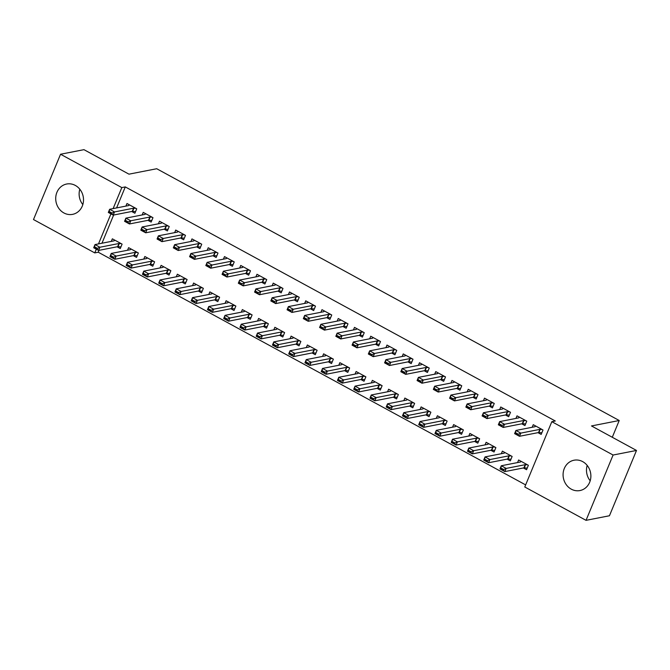 <?xml version="1.0" encoding="UTF-8"?>
<svg xmlns="http://www.w3.org/2000/svg" width="670" height="670" viewBox="0 0 670 670"><rect width="100%" height="100%" fill="white"/><g stroke="black" fill="none" stroke-linecap="round" stroke-linejoin="round"><path stroke-width="1" d="M75.316 185.423A15.46 13.835 78.9 0 1 83.44 201.427A15.46 13.835 78.9 0 1 72.586 214.358A15.46 13.835 78.9 0 1 63.91 212.96A15.46 13.835 78.9 0 1 55.786 196.963A15.46 13.835 78.9 0 1 66.648 184.024A15.46 13.835 78.9 0 1 75.316 185.423M582.682 461.622A15.46 13.835 78.9 0 1 590.806 477.626A15.46 13.835 78.9 0 1 579.952 490.557A15.46 13.835 78.9 0 1 571.275 489.159A15.46 13.835 78.9 0 1 563.152 473.154A15.46 13.835 78.9 0 1 574.006 460.223A15.46 13.835 78.9 0 1 582.682 461.622M99.018 250.329L98.239 252.222L525.64 484.896M98.239 252.222L94.763 252.9L33.5 219.551L60.551 154.242L121.823 187.592L113.121 208.605M60.551 154.242L83.959 149.661L128.975 174.167L156.713 168.731L619.222 420.509L591.484 425.944L636.5 450.449L609.449 515.758L586.041 520.339L524.778 486.99L551.829 421.681L613.092 455.031L586.041 520.339M612.288 437.267L619.222 420.509M133.322 255.639L136.529 257.389L138.355 252.975L128.607 247.666L127.535 250.245M147.944 220.338L151.152 222.08L152.978 217.675L143.229 212.365L142.157 214.944M165.825 273.335L169.024 275.077L170.858 270.663L161.102 265.362L160.038 267.941M180.448 238.034L183.647 239.776L185.481 235.363L175.724 230.053L174.661 232.641M198.328 291.031L201.528 292.773L203.362 288.36L193.605 283.05L192.541 285.638M212.951 255.731L216.15 257.473L217.984 253.059L208.228 247.749L207.164 250.329M230.832 308.719L234.031 310.47L235.857 306.056L226.108 300.746L225.045 303.326M245.454 273.419L248.654 275.169L250.48 270.755L240.731 265.446L239.667 268.025M263.327 326.416L266.534 328.158L268.36 323.744L258.612 318.443L257.54 321.022M277.95 291.115L281.157 292.857L282.983 288.443L273.234 283.134L272.162 285.722M295.83 344.112L299.038 345.854L300.863 341.44L291.115 336.131L290.043 338.719M310.453 308.811L313.661 310.553L315.486 306.14L305.738 300.83L304.666 303.409M328.334 361.8L331.541 363.55L333.367 359.137L323.618 353.827L322.546 356.406M342.956 326.499L346.164 328.25L347.99 323.836L338.241 318.526L337.169 321.106M360.837 379.496L364.045 381.238L365.87 376.825L356.122 371.523L355.05 374.103M375.46 344.196L378.667 345.938L380.493 341.524L370.745 336.223L369.673 338.802M393.34 397.193L396.548 398.935L398.374 394.521L388.625 389.211L387.553 391.799M407.963 361.892L411.171 363.634L412.996 359.221L403.248 353.911L402.176 356.49M425.844 414.881L429.051 416.631L430.877 412.218L421.128 406.908L420.057 409.487M440.466 379.58L443.674 381.331L445.5 376.917L435.751 371.607L434.679 374.187M458.347 432.577L461.546 434.319L463.38 429.914L453.623 424.604L452.56 427.184M472.97 397.276L476.169 399.019L478.003 394.605L468.246 389.303L467.183 391.883M490.85 450.274L494.05 452.016L495.884 447.602L486.127 442.292L485.063 444.88M505.473 414.973L508.672 416.715L510.506 412.301L500.75 406.991L499.686 409.571M523.354 467.962L526.553 469.712L528.379 465.298L518.63 459.989L517.567 462.568M537.976 432.661L541.176 434.411L543.002 429.998L533.253 424.688L532.189 427.267M551.829 421.681L555.296 421.003L125.29 186.913L116.588 207.926M113.64 215.028L101.966 243.227M521.721 423.817L524.928 425.559L526.754 421.145L517.006 415.844L515.933 418.423M507.098 459.118L510.306 460.859L512.131 456.454L502.383 451.144L501.311 453.724M489.217 406.121L492.425 407.871L494.251 403.457L484.502 398.147L483.43 400.727M474.594 441.421L477.802 443.171L479.628 438.758L469.879 433.448L468.807 436.028M456.714 388.433L459.921 390.175L461.747 385.761L451.999 380.451L450.927 383.031M442.091 423.733L445.299 425.475L447.125 421.062L437.376 415.752L436.304 418.34M424.21 370.736L427.418 372.478L429.244 368.065L419.495 362.763L418.423 365.343M409.588 406.037L412.795 407.779L414.621 403.365L404.873 398.064L403.801 400.643M391.716 353.04L394.915 354.79L396.741 350.377L386.992 345.067L385.928 347.646M377.093 388.34L380.292 390.091L382.118 385.677L372.369 380.367L371.306 382.947M359.212 335.352L362.411 337.094L364.246 332.68L354.489 327.37L353.425 329.95M344.589 370.652L347.789 372.394L349.623 367.981L339.866 362.671L338.802 365.259M326.709 317.655L329.908 319.397L331.742 314.984L321.985 309.674L320.922 312.262M312.086 352.956L315.285 354.698L317.119 350.284L307.363 344.983L306.299 347.562M294.205 299.959L297.413 301.709L299.239 297.296L289.49 291.986L288.418 294.566M279.583 335.26L282.79 337.01L284.616 332.596L274.868 327.287L273.796 329.866M261.702 282.271L264.91 284.013L266.735 279.599L256.987 274.29L255.915 276.869M247.079 317.572L250.287 319.314L252.113 314.9L242.364 309.59L241.292 312.178M229.199 264.575L232.406 266.317L234.232 261.903L224.484 256.593L223.411 259.181M214.576 299.875L217.784 301.617L219.609 297.204L209.861 291.902L208.789 294.482M196.695 246.878L199.903 248.62L201.729 244.215L191.98 238.905L190.908 241.485M182.073 282.179L185.28 283.929L187.106 279.516L177.357 274.206L176.285 276.785M164.192 229.19L167.399 230.932L169.225 226.519L159.477 221.209L158.405 223.788M149.569 264.491L152.777 266.233L154.602 261.819L144.854 256.51L143.782 259.097M131.689 211.494L134.896 213.236L136.722 208.822L126.973 203.513L125.901 206.1M117.066 246.794L120.273 248.536L122.099 244.123L112.351 238.822L111.279 241.401M110.927 213.881L98.498 243.905M96.304 249.19L94.763 252.9M636.5 450.449L613.092 455.031M125.29 186.913L121.823 187.592M590.186 480.792A15.46 13.835 78.9 0 1 587.171 465.407M82.829 204.593A15.46 13.835 78.9 0 1 79.814 189.208M542.131 429.52L540.204 429.361A1.985 0.528 22.5 0 0 539.861 429.378L520.791 433.113L519.476 436.287L514.602 433.632L515.917 430.458L534.987 426.723A1.985 0.528 22.5 0 0 535.171 426.631L535.665 425.994M517.893 433.993L515.456 432.661L515.238 433.197L517.676 434.52L520.791 433.113L515.917 430.458L515.456 432.661M541.854 432.778L538.881 432.544A1.985 0.528 22.5 0 0 538.546 432.552L519.476 436.287L517.676 434.52M514.602 433.632L515.238 433.197M503.27 469.293L500.833 467.962L500.616 468.498L503.053 469.821L506.168 468.414L504.853 471.588L499.979 468.933L501.294 465.759L506.168 468.414L525.238 464.679A1.985 0.528 -157.5 0 1 525.582 464.67L527.508 464.821M503.053 469.821L504.853 471.588L523.923 467.853A1.985 0.528 -157.5 0 1 524.258 467.844L527.231 468.079M521.042 461.295L520.548 461.931A1.985 0.528 -157.5 0 1 520.364 462.024L501.294 465.759L500.833 467.962M500.616 468.498L499.979 468.933M525.883 420.676L523.948 420.517A1.985 0.528 22.5 0 0 523.613 420.526L504.535 424.261L503.22 427.443L498.346 424.788L499.661 421.606L518.731 417.871A1.985 0.528 22.5 0 0 518.923 417.779L519.409 417.15M501.646 425.14L499.209 423.817L498.991 424.345L501.428 425.676L504.535 424.261L499.661 421.606L499.209 423.817M525.598 423.934L522.634 423.691A1.985 0.528 22.5 0 0 522.29 423.708L503.22 427.443L501.428 425.676M498.346 424.788L498.991 424.345M509.627 411.824L507.701 411.673A1.985 0.528 22.5 0 0 507.357 411.682L488.288 415.417L486.973 418.591L482.099 415.936L483.413 412.762L502.483 409.027A1.985 0.528 22.5 0 0 502.668 408.935L503.162 408.306M485.39 416.296L482.953 414.973L482.735 415.5L485.172 416.824L488.288 415.417L483.413 412.762L482.953 414.973M509.351 415.09L506.378 414.847A1.985 0.528 22.5 0 0 506.043 414.856L486.973 418.591L485.172 416.824M482.099 415.936L482.735 415.5M487.023 460.449L484.586 459.118L484.368 459.645L486.805 460.977L489.912 459.561L488.597 462.744L483.723 460.089L485.038 456.906L489.912 459.561L508.991 455.826A1.985 0.528 -157.5 0 1 509.326 455.818L511.26 455.977M486.805 460.977L488.597 462.744L507.667 459.009A1.985 0.528 -157.5 0 1 508.011 459L510.976 459.235M504.786 452.451L504.301 453.079A1.985 0.528 -157.5 0 1 504.108 453.171L485.038 456.906L484.586 459.118M484.368 459.645L483.723 460.089M470.767 451.597L468.33 450.274L468.112 450.801L470.549 452.124L473.665 450.717L472.35 453.892L467.476 451.245L468.791 448.062L473.665 450.717L492.735 446.982A1.985 0.528 -157.5 0 1 493.078 446.974L495.004 447.125M470.549 452.124L472.35 453.892L491.42 450.156A1.985 0.528 -157.5 0 1 491.755 450.148L494.728 450.391M488.539 443.607L488.045 444.235A1.985 0.528 -157.5 0 1 487.861 444.327L468.791 448.062L468.33 450.274M468.112 450.801L467.476 451.245M493.38 402.98L491.445 402.821A1.985 0.528 22.5 0 0 491.11 402.838L472.032 406.573L470.717 409.747L465.843 407.092L467.157 403.918L486.236 400.183A1.985 0.528 22.5 0 0 486.42 400.091L486.906 399.454M469.142 407.452L466.705 406.121L466.488 406.656L468.925 407.98L472.032 406.573L467.157 403.918L466.705 406.121M493.095 406.238L490.13 406.003A1.985 0.528 22.5 0 0 489.795 406.012L470.717 409.747L468.925 407.98M465.843 407.092L466.488 406.656M477.124 394.136L475.197 393.977A1.985 0.528 22.5 0 0 474.854 393.985L455.784 397.72L454.469 400.903L449.595 398.248L450.91 395.066L469.98 391.33A1.985 0.528 22.5 0 0 470.164 391.238L470.658 390.61M452.887 398.6L450.449 397.276L450.232 397.804L452.669 399.136L455.784 397.72L450.91 395.066L450.449 397.276M476.847 397.394L473.883 397.151A1.985 0.528 22.5 0 0 473.539 397.168L454.469 400.903L452.669 399.136M449.595 398.248L450.232 397.804M454.52 442.753L452.082 441.421L451.865 441.957L454.302 443.28L457.409 441.873L456.094 445.048L451.22 442.393L452.535 439.219L457.409 441.873L476.487 438.138A1.985 0.528 -157.5 0 1 476.822 438.13L478.757 438.281M454.302 443.28L456.094 445.048L475.172 441.312A1.985 0.528 -157.5 0 1 475.507 441.304L478.472 441.538M472.283 434.755L471.797 435.391A1.985 0.528 -157.5 0 1 471.613 435.483L452.535 439.219L452.082 441.421M451.865 441.957L451.22 442.393M438.264 433.909L435.827 432.577L435.609 433.105L438.046 434.436L441.161 433.021L439.847 436.204L434.972 433.549L436.287 430.366L441.161 433.021L460.231 429.286A1.985 0.528 -157.5 0 1 460.575 429.277L462.509 429.437M438.046 434.436L439.847 436.204L458.917 432.468A1.985 0.528 -157.5 0 1 459.26 432.46L462.225 432.694M456.036 425.911L455.541 426.539A1.985 0.528 -157.5 0 1 455.357 426.631L436.287 430.366L435.827 432.577M435.609 433.105L434.972 433.549M460.876 385.284L458.942 385.133A1.985 0.528 22.5 0 0 458.607 385.141L439.537 388.876L438.214 392.05L433.339 389.396L434.654 386.222L453.732 382.486A1.985 0.528 22.5 0 0 453.917 382.394L454.402 381.766M436.639 389.756L434.202 388.433L433.984 388.96L436.421 390.283L439.537 388.876L434.654 386.222L434.202 388.433M460.592 388.55L457.627 388.307A1.985 0.528 22.5 0 0 457.292 388.315L438.214 392.05L436.421 390.283M433.339 389.396L433.984 388.96M422.016 425.056L419.579 423.733L419.361 424.261L421.798 425.584L424.914 424.177L423.591 427.351L418.716 424.705L420.031 421.522L424.914 424.177L443.984 420.442A1.985 0.528 -157.5 0 1 444.319 420.433L446.254 420.584M421.798 425.584L423.591 427.351L442.669 423.616A1.985 0.528 -157.5 0 1 443.004 423.608L445.969 423.85M439.78 417.067L439.294 417.695A1.985 0.528 -157.5 0 1 439.11 417.787L420.031 421.522L419.579 423.733M419.361 424.261L418.716 424.705M444.629 376.44L442.694 376.28A1.985 0.528 22.5 0 0 442.351 376.297L423.281 380.032L421.966 383.207L417.092 380.552L418.407 377.378L437.477 373.642A1.985 0.528 22.5 0 0 437.661 373.542L438.155 372.914M420.392 380.912L417.946 379.58L417.728 380.116L420.165 381.439L423.281 380.032L418.407 377.378L417.946 379.58M444.344 379.697L441.379 379.463A1.985 0.528 22.5 0 0 441.036 379.471L421.966 383.207L420.165 381.439M417.092 380.552L417.728 380.116M405.769 416.212L403.323 414.881L403.106 415.417L405.543 416.74L408.658 415.333L407.343 418.507L402.469 415.852L403.784 412.678L408.658 415.333L427.728 411.598A1.985 0.528 -157.5 0 1 428.071 411.589L430.006 411.74M405.543 416.74L407.343 418.507L426.413 414.772A1.985 0.528 -157.5 0 1 426.757 414.764L429.721 414.998M423.532 408.214L423.038 408.851A1.985 0.528 -157.5 0 1 422.854 408.943L403.784 412.678L403.323 414.881M403.106 415.417L402.469 415.852M428.373 367.596L426.438 367.436A1.985 0.528 22.5 0 0 426.103 367.445L407.033 371.18L405.719 374.363L400.836 371.708L402.159 368.525L421.229 364.79A1.985 0.528 22.5 0 0 421.413 364.698L421.899 364.07M404.136 372.059L401.699 370.736L401.481 371.264L403.918 372.595L407.033 371.18L402.159 368.525L401.699 370.736M428.097 370.853L425.123 370.611A1.985 0.528 22.5 0 0 424.788 370.627L405.719 374.363L403.918 372.595M400.836 371.708L401.481 371.264M412.125 358.743L410.191 358.592A1.985 0.528 22.5 0 0 409.847 358.601L390.778 362.336L389.463 365.51L384.588 362.855L385.903 359.681L404.973 355.946A1.985 0.528 22.5 0 0 405.166 355.854L405.651 355.226M387.888 363.215L385.451 361.892L385.225 362.42L387.662 363.743L390.778 362.336L385.903 359.681L385.451 361.892M411.841 362.009L408.876 361.767A1.985 0.528 22.5 0 0 408.533 361.775L389.463 365.51L387.662 363.743M384.588 362.855L385.225 362.42M395.87 349.899L393.943 349.74A1.985 0.528 22.5 0 0 393.6 349.748L374.53 353.492L373.215 356.666L368.341 354.011L369.656 350.837L388.726 347.102A1.985 0.528 22.5 0 0 388.91 347.001L389.404 346.373M371.632 354.371L369.195 353.04L368.977 353.567L371.415 354.899L374.53 353.492L369.656 350.837L369.195 353.04M395.593 353.157L392.62 352.923A1.985 0.528 22.5 0 0 392.285 352.931L373.215 356.666L371.415 354.899M368.341 354.011L368.977 353.567M379.622 341.055L377.687 340.896A1.985 0.528 22.5 0 0 377.352 340.904L358.274 344.64L356.959 347.822L352.085 345.167L353.4 341.985L372.47 338.25A1.985 0.528 22.5 0 0 372.662 338.157L373.148 337.529M355.385 345.519L352.948 344.196L352.73 344.723L355.167 346.055L358.274 344.64L353.4 341.985L352.948 344.196M379.337 344.313L376.373 344.07A1.985 0.528 22.5 0 0 376.029 344.087L356.959 347.822L355.167 346.055M352.085 345.167L352.73 344.723M363.366 332.203L361.44 332.052A1.985 0.528 22.5 0 0 361.097 332.06L342.027 335.796L340.712 338.97L335.838 336.315L337.152 333.141L356.222 329.406A1.985 0.528 22.5 0 0 356.406 329.313L356.901 328.685M339.129 336.675L336.692 335.352L336.474 335.879L338.911 337.203L342.027 335.796L337.152 333.141L336.692 335.352M363.09 335.469L360.117 335.226A1.985 0.528 22.5 0 0 359.782 335.234L340.712 338.97L338.911 337.203M335.838 336.315L336.474 335.879M347.119 323.359L345.184 323.2A1.985 0.528 22.5 0 0 344.849 323.208L325.771 326.952L324.456 330.126L319.582 327.471L320.897 324.297L339.975 320.562A1.985 0.528 22.5 0 0 340.159 320.461L340.645 319.833M322.881 327.831L320.444 326.499L320.227 327.027L322.664 328.359L325.771 326.952L320.897 324.297L320.444 326.499M346.834 326.617L343.869 326.382A1.985 0.528 22.5 0 0 343.534 326.391L324.456 330.126L322.664 328.359M319.582 327.471L320.227 327.027M330.863 314.515L328.937 314.356A1.985 0.528 22.5 0 0 328.593 314.364L309.523 318.099L308.208 321.282L303.334 318.627L304.649 315.444L323.719 311.709A1.985 0.528 22.5 0 0 323.903 311.617L324.397 310.989M306.625 318.979L304.188 317.655L303.971 318.183L306.408 319.515L309.523 318.099L304.649 315.444L304.188 317.655M330.586 317.773L327.622 317.53A1.985 0.528 22.5 0 0 327.278 317.547L308.208 321.282L306.408 319.515M303.334 318.627L303.971 318.183M314.615 305.662L312.681 305.512A1.985 0.528 22.5 0 0 312.346 305.52L293.276 309.255L291.953 312.429L287.078 309.774L288.393 306.6L307.471 302.865A1.985 0.528 22.5 0 0 307.656 302.773L308.141 302.145M290.378 310.135L287.941 308.811L287.723 309.339L290.16 310.662L293.276 309.255L288.393 306.6L287.941 308.811M314.331 308.929L311.366 308.686A1.985 0.528 22.5 0 0 311.031 308.694L291.953 312.429L290.16 310.662M287.078 309.774L287.723 309.339M298.368 296.818L296.433 296.659A1.985 0.528 22.5 0 0 296.09 296.668L277.02 300.403L275.705 303.585L270.831 300.93L272.146 297.756L291.216 294.021A1.985 0.528 22.5 0 0 291.4 293.921L291.894 293.293M274.13 301.291L271.685 299.959L271.467 300.487L273.904 301.818L277.02 300.403L272.146 297.756L271.685 299.959M298.083 300.076L295.118 299.842A1.985 0.528 22.5 0 0 294.775 299.85L275.705 303.585L273.904 301.818M270.831 300.93L271.467 300.487M389.513 407.368L387.076 406.037L386.858 406.564L389.295 407.896L392.411 406.481L391.096 409.663L386.213 407.008L387.536 403.826L392.411 406.481L411.481 402.745A1.985 0.528 -157.5 0 1 411.816 402.737L413.75 402.896M389.295 407.896L391.096 409.663L410.166 405.928A1.985 0.528 -157.5 0 1 410.501 405.92L413.474 406.154M407.276 399.37L406.791 399.998A1.985 0.528 -157.5 0 1 406.606 400.091L387.536 403.826L387.076 406.037M386.858 406.564L386.213 407.008M373.265 398.516L370.828 397.193L370.602 397.72L373.039 399.044L376.155 397.637L374.84 400.811L369.966 398.164L371.281 394.982L376.155 397.637L395.225 393.901A1.985 0.528 -157.5 0 1 395.568 393.893L397.503 394.044M373.039 399.044L374.84 400.811L393.91 397.076A1.985 0.528 -157.5 0 1 394.253 397.067L397.218 397.31M391.029 390.526L390.543 391.154A1.985 0.528 -157.5 0 1 390.35 391.247L371.281 394.982L370.828 397.193M370.602 397.72L369.966 398.164M357.01 389.672L354.572 388.34L354.355 388.876L356.792 390.2L359.907 388.793L358.592 391.967L353.718 389.312L355.033 386.138L359.907 388.793L378.977 385.057A1.985 0.528 -157.5 0 1 379.321 385.049L381.247 385.2M356.792 390.2L358.592 391.967L377.662 388.232A1.985 0.528 -157.5 0 1 377.997 388.223L380.97 388.458M374.781 381.674L374.287 382.31A1.985 0.528 -157.5 0 1 374.103 382.403L355.033 386.138L354.572 388.34M354.355 388.876L353.718 389.312M340.762 380.828L338.325 379.496L338.107 380.024L340.544 381.356L343.651 379.94L342.337 383.123L337.462 380.468L338.777 377.285L343.651 379.94L362.73 376.205A1.985 0.528 -157.5 0 1 363.065 376.197L364.999 376.356M340.544 381.356L342.337 383.123L361.406 379.387A1.985 0.528 -157.5 0 1 361.75 379.379L364.715 379.614M358.525 372.83L358.04 373.458A1.985 0.528 -157.5 0 1 357.847 373.55L338.777 377.285L338.325 379.496M338.107 380.024L337.462 380.468M324.506 371.976L322.069 370.652L321.851 371.18L324.288 372.503L327.404 371.096L326.089 374.27L321.215 371.616L322.53 368.441L327.404 371.096L346.474 367.361A1.985 0.528 -157.5 0 1 346.817 367.353L348.743 367.503M324.288 372.503L326.089 374.27L345.159 370.535A1.985 0.528 -157.5 0 1 345.494 370.527L348.467 370.77M342.278 363.986L341.784 364.614A1.985 0.528 -157.5 0 1 341.599 364.706L322.53 368.441L322.069 370.652M321.851 371.18L321.215 371.616M308.259 363.132L305.822 361.8L305.604 362.336L308.041 363.659L311.148 362.252L309.833 365.426L304.959 362.772L306.274 359.597L311.148 362.252L330.226 358.517A1.985 0.528 -157.5 0 1 330.561 358.5L332.496 358.659M308.041 363.659L309.833 365.426L328.911 361.691A1.985 0.528 -157.5 0 1 329.246 361.683L332.211 361.917M326.022 355.134L325.536 355.77A1.985 0.528 -157.5 0 1 325.352 355.862L306.274 359.597L305.822 361.8M305.604 362.336L304.959 362.772M292.003 354.288L289.566 352.956L289.348 353.484L291.785 354.815L294.901 353.4L293.586 356.582L288.711 353.928L290.026 350.745L294.901 353.4L313.97 349.665A1.985 0.528 -157.5 0 1 314.314 349.656L316.24 349.815M291.785 354.815L293.586 356.582L312.656 352.847A1.985 0.528 -157.5 0 1 312.999 352.839L315.964 353.073M309.774 346.29L309.28 346.918A1.985 0.528 -157.5 0 1 309.096 347.01L290.026 350.745L289.566 352.956M289.348 353.484L288.711 353.928M275.755 345.435L273.318 344.112L273.1 344.64L275.538 345.963L278.653 344.556L277.33 347.73L272.456 345.075L273.77 341.901L278.653 344.556L297.723 340.821A1.985 0.528 -157.5 0 1 298.058 340.812L299.993 340.963M275.538 345.963L277.33 347.73L296.408 343.995A1.985 0.528 -157.5 0 1 296.743 343.986L299.708 344.229M293.519 337.446L293.033 338.074A1.985 0.528 -157.5 0 1 292.849 338.166L273.77 341.901L273.318 344.112M273.1 344.64L272.456 345.075M259.508 336.591L257.062 335.26L256.845 335.796L259.282 337.119L262.397 335.712L261.082 338.886L256.208 336.231L257.523 333.057L262.397 335.712L281.467 331.977A1.985 0.528 -157.5 0 1 281.81 331.96L283.745 332.119M259.282 337.119L261.082 338.886L280.152 335.151A1.985 0.528 -157.5 0 1 280.495 335.142L283.46 335.377M277.271 328.593L276.777 329.23A1.985 0.528 -157.5 0 1 276.593 329.322L257.523 333.057L257.062 335.26M256.845 335.796L256.208 336.231M282.112 287.974L280.177 287.815A1.985 0.528 22.5 0 0 279.842 287.824L260.772 291.559L259.458 294.741L254.575 292.087L255.898 288.904L274.968 285.169A1.985 0.528 22.5 0 0 275.152 285.077L275.638 284.449M257.875 292.438L255.438 291.115L255.22 291.643L257.657 292.974L260.772 291.559L255.898 288.904L255.438 291.115M281.835 291.232L278.862 290.989A1.985 0.528 22.5 0 0 278.527 291.006L259.458 294.741L257.657 292.974M254.575 292.087L255.22 291.643M243.252 327.747L240.815 326.416L240.597 326.943L243.034 328.275L246.15 326.859L244.835 330.042L239.952 327.387L241.275 324.205L246.15 326.859L265.22 323.124A1.985 0.528 -157.5 0 1 265.555 323.116L267.489 323.275M243.034 328.275L244.835 330.042L263.905 326.307A1.985 0.528 -157.5 0 1 264.24 326.298L267.213 326.533M261.015 319.749L260.529 320.377A1.985 0.528 -157.5 0 1 260.345 320.469L241.275 324.205L240.815 326.416M240.597 326.943L239.952 327.387M265.864 279.122L263.93 278.971A1.985 0.528 22.5 0 0 263.586 278.98L244.516 282.715L243.202 285.889L238.327 283.234L239.642 280.06L258.712 276.325A1.985 0.528 22.5 0 0 258.905 276.233L259.391 275.604M241.627 283.594L239.19 282.271L238.964 282.799L241.401 284.122L244.516 282.715L239.642 280.06L239.19 282.271M265.58 282.388L262.615 282.145A1.985 0.528 22.5 0 0 262.272 282.154L243.202 285.889L241.401 284.122M238.327 283.234L238.964 282.799M227.004 318.895L224.567 317.572L224.341 318.099L226.778 319.423L229.894 318.016L228.579 321.19L223.705 318.535L225.02 315.361L229.894 318.016L248.964 314.28A1.985 0.528 -157.5 0 1 249.307 314.272L251.242 314.423M226.778 319.423L228.579 321.19L247.649 317.454A1.985 0.528 -157.5 0 1 247.992 317.446L250.957 317.689M244.768 310.905L244.282 311.533A1.985 0.528 -157.5 0 1 244.089 311.625L225.02 315.361L224.567 317.572M224.341 318.099L223.705 318.535M249.609 270.278L247.674 270.119A1.985 0.528 22.5 0 0 247.339 270.127L228.269 273.863L226.954 277.045L222.072 274.39L223.395 271.216L242.465 267.481A1.985 0.528 22.5 0 0 242.649 267.38L243.143 266.752M225.371 274.75L222.934 273.419L222.716 273.946L225.153 275.278L228.269 273.863L223.395 271.216L222.934 273.419M249.332 273.536L246.359 273.301A1.985 0.528 22.5 0 0 246.024 273.31L226.954 277.045L225.153 275.278M222.072 274.39L222.716 273.946M210.749 310.051L208.311 308.719L208.094 309.255L210.531 310.578L213.646 309.172L212.331 312.346L207.457 309.691L208.772 306.517L213.646 309.172L232.716 305.436A1.985 0.528 -157.5 0 1 233.059 305.42L234.986 305.579M210.531 310.578L212.331 312.346L231.401 308.61A1.985 0.528 -157.5 0 1 231.736 308.602L234.709 308.837M228.52 302.053L228.026 302.689A1.985 0.528 -157.5 0 1 227.842 302.781L208.772 306.517L208.311 308.719M208.094 309.255L207.457 309.691M233.361 261.434L231.426 261.275A1.985 0.528 22.5 0 0 231.091 261.283L212.013 265.019L210.698 268.201L205.824 265.546L207.139 262.364L226.209 258.628A1.985 0.528 22.5 0 0 226.401 258.536L226.887 257.908M209.124 265.898L206.687 264.575L206.461 265.102L208.906 266.434L212.013 265.019L207.139 262.364L206.687 264.575M233.076 264.692L230.112 264.449A1.985 0.528 22.5 0 0 229.768 264.457L210.698 268.201L208.906 266.434M205.824 265.546L206.461 265.102M194.501 301.207L192.064 299.875L191.846 300.403L194.283 301.734L197.39 300.319L196.076 303.502L191.201 300.847L192.516 297.664L197.39 300.319L216.469 296.584A1.985 0.528 -157.5 0 1 216.804 296.576L218.738 296.735M194.283 301.734L196.076 303.502L215.145 299.766A1.985 0.528 -157.5 0 1 215.489 299.75L218.453 299.993M212.264 293.209L211.779 293.837A1.985 0.528 -157.5 0 1 211.586 293.929L192.516 297.664L192.064 299.875M191.846 300.403L191.201 300.847M217.105 252.582L215.179 252.431A1.985 0.528 22.5 0 0 214.835 252.439L195.766 256.175L194.451 259.349L189.577 256.694L190.891 253.52L209.961 249.784A1.985 0.528 22.5 0 0 210.145 249.692L210.64 249.064M192.868 257.054L190.431 255.731L190.213 256.258L192.65 257.582L195.766 256.175L190.891 253.52L190.431 255.731M216.829 255.848L213.856 255.605A1.985 0.528 22.5 0 0 213.521 255.613L194.451 259.349L192.65 257.582M189.577 256.694L190.213 256.258M178.245 292.354L175.808 291.031L175.59 291.559L178.027 292.882L181.143 291.475L179.828 294.649L174.954 291.994L176.269 288.82L181.143 291.475L200.213 287.74A1.985 0.528 -157.5 0 1 200.556 287.731L202.482 287.882M178.027 292.882L179.828 294.649L198.898 290.914A1.985 0.528 -157.5 0 1 199.233 290.906L202.206 291.149M196.017 284.365L195.523 284.993A1.985 0.528 -157.5 0 1 195.339 285.085L176.269 288.82L175.808 291.031M175.59 291.559L174.954 291.994M200.858 243.738L198.923 243.578A1.985 0.528 22.5 0 0 198.588 243.587L179.51 247.322L178.195 250.505L173.321 247.85L174.636 244.676L193.714 240.94A1.985 0.528 22.5 0 0 193.898 240.84L194.384 240.212M176.62 248.21L174.183 246.878L173.965 247.406L176.403 248.738L179.51 247.322L174.636 244.676L174.183 246.878M200.573 246.996L197.608 246.761A1.985 0.528 22.5 0 0 197.273 246.769L178.195 250.505L176.403 248.738M173.321 247.85L173.965 247.406M161.998 283.51L159.561 282.179L159.343 282.715L161.78 284.038L164.887 282.631L163.572 285.805L158.698 283.15L160.013 279.976L164.887 282.631L183.965 278.896A1.985 0.528 -157.5 0 1 184.3 278.879L186.235 279.038M161.78 284.038L163.572 285.805L182.65 282.07A1.985 0.528 -157.5 0 1 182.985 282.062L185.95 282.296M179.761 275.512L179.275 276.149A1.985 0.528 -157.5 0 1 179.091 276.241L160.013 279.976L159.561 282.179M159.343 282.715L158.698 283.15M184.602 234.894L182.675 234.734A1.985 0.528 22.5 0 0 182.332 234.743L163.262 238.478L161.947 241.661L157.073 239.006L158.388 235.823L177.458 232.088A1.985 0.528 22.5 0 0 177.642 231.996L178.136 231.368M160.364 239.358L157.927 238.034L157.71 238.562L160.147 239.894L163.262 238.478L158.388 235.823L157.927 238.034M184.325 238.152L181.361 237.909A1.985 0.528 22.5 0 0 181.017 237.917L161.947 241.661L160.147 239.894M157.073 239.006L157.71 238.562M145.742 274.666L143.305 273.335L143.087 273.863L145.524 275.194L148.639 273.779L147.325 276.961L142.45 274.306L143.765 271.124L148.639 273.779L167.709 270.043A1.985 0.528 -157.5 0 1 168.053 270.035L169.979 270.194M145.524 275.194L147.325 276.961L166.395 273.226A1.985 0.528 -157.5 0 1 166.738 273.209L169.703 273.452M163.514 266.668L163.019 267.297A1.985 0.528 -157.5 0 1 162.835 267.389L143.765 271.124L143.305 273.335M143.087 273.863L142.45 274.306M168.354 226.041L166.42 225.891A1.985 0.528 22.5 0 0 166.085 225.899L147.015 229.634L145.692 232.808L140.817 230.153L142.132 226.979L161.21 223.244A1.985 0.528 22.5 0 0 161.395 223.152L161.88 222.524M144.117 230.514L141.68 229.19L141.462 229.718L143.899 231.041L147.015 229.634L142.132 226.979L141.68 229.19M168.07 229.308L165.105 229.065A1.985 0.528 22.5 0 0 164.77 229.073L145.692 232.808L143.899 231.041M140.817 230.153L141.462 229.718M129.494 265.814L127.057 264.491L126.839 265.019L129.277 266.342L132.392 264.935L131.069 268.109L126.195 265.454L127.509 262.28L132.392 264.935L151.462 261.2A1.985 0.528 -157.5 0 1 151.797 261.191L153.732 261.342M129.277 266.342L131.069 268.109L150.147 264.374A1.985 0.528 -157.5 0 1 150.482 264.365L153.447 264.608M147.258 257.824L146.772 258.453A1.985 0.528 -157.5 0 1 146.588 258.545L127.509 262.28L127.057 264.491M126.839 265.019L126.195 265.454M152.107 217.197L150.172 217.038A1.985 0.528 22.5 0 0 149.829 217.047L130.759 220.782L129.444 223.964L124.57 221.309L125.885 218.135L144.955 214.4A1.985 0.528 22.5 0 0 145.139 214.299L145.633 213.671M127.87 221.669L125.424 220.338L125.206 220.866L127.643 222.197L130.759 220.782L125.885 218.135L125.424 220.338M151.822 220.455L148.857 220.221A1.985 0.528 22.5 0 0 148.514 220.229L129.444 223.964L127.643 222.197M124.57 221.309L125.206 220.866M113.247 256.97L110.801 255.639L110.584 256.175L113.021 257.498L116.136 256.091L114.821 259.265L109.947 256.61L111.262 253.436L116.136 256.091L135.206 252.356A1.985 0.528 -157.5 0 1 135.549 252.339L137.484 252.498M113.021 257.498L114.821 259.265L133.891 255.53A1.985 0.528 -157.5 0 1 134.234 255.521L137.199 255.756M131.01 248.972L130.516 249.609A1.985 0.528 -157.5 0 1 130.332 249.701L111.262 253.436L110.801 255.639M110.584 256.175L109.947 256.61M135.851 208.353L133.916 208.194A1.985 0.528 22.5 0 0 133.581 208.203L114.511 211.938L113.197 215.112L108.314 212.465L109.637 209.283L128.707 205.548A1.985 0.528 22.5 0 0 128.891 205.456L129.377 204.827M111.614 212.817L109.177 211.494L108.959 212.022L111.396 213.353L114.511 211.938L109.637 209.283L109.177 211.494M135.575 211.611L132.601 211.368A1.985 0.528 22.5 0 0 132.266 211.377L113.197 215.112L111.396 213.353M108.314 212.465L108.959 212.022M96.991 248.126L94.554 246.794L94.336 247.322L96.773 248.654L99.889 247.238L98.574 250.421L93.691 247.766L95.014 244.584L99.889 247.238L118.959 243.503A1.985 0.528 -157.5 0 1 119.293 243.495L121.228 243.654M96.773 248.654L98.574 250.421L117.644 246.686A1.985 0.528 -157.5 0 1 117.979 246.669L120.952 246.912M114.754 240.128L114.269 240.756A1.985 0.528 -157.5 0 1 114.084 240.848L95.014 244.584L94.554 246.794M94.336 247.322L93.691 247.766M539.861 429.378L538.546 432.552M540.204 429.361L538.881 432.544M524.258 467.844L525.582 464.67M523.923 467.853L525.238 464.679M523.613 420.526L522.29 423.708M523.948 420.517L522.634 423.691M507.357 411.682L506.043 414.856M507.701 411.673L506.378 414.847M508.011 459L509.326 455.818M507.667 459.009L508.991 455.826M491.755 450.148L493.078 446.974M491.42 450.156L492.735 446.982M491.11 402.838L489.795 406.012M491.445 402.821L490.13 406.003M474.854 393.985L473.539 397.168M475.197 393.977L473.883 397.151M475.507 441.304L476.822 438.13M475.172 441.312L476.487 438.138M459.26 432.46L460.575 429.277M458.917 432.468L460.231 429.286M458.607 385.141L457.292 388.315M458.942 385.133L457.627 388.307M443.004 423.608L444.319 420.433M442.669 423.616L443.984 420.442M442.351 376.297L441.036 379.471M442.694 376.28L441.379 379.463M426.757 414.764L428.071 411.589M426.413 414.772L427.728 411.598M426.103 367.445L424.788 370.627M426.438 367.436L425.123 370.611M409.847 358.601L408.533 361.775M410.191 358.592L408.876 361.767M393.6 349.748L392.285 352.931M393.943 349.74L392.62 352.923M377.352 340.904L376.029 344.087M377.687 340.896L376.373 344.07M361.097 332.06L359.782 335.234M361.44 332.052L360.117 335.226M344.849 323.208L343.534 326.391M345.184 323.2L343.869 326.382M328.593 314.364L327.278 317.547M328.937 314.356L327.622 317.53M312.346 305.52L311.031 308.694M312.681 305.512L311.366 308.686M296.09 296.668L294.775 299.85M296.433 296.659L295.118 299.842M410.501 405.92L411.816 402.737M410.166 405.928L411.481 402.745M394.253 397.067L395.568 393.893M393.91 397.076L395.225 393.901M377.997 388.223L379.321 385.049M377.662 388.232L378.977 385.057M361.75 379.379L363.065 376.197M361.406 379.387L362.73 376.205M345.494 370.527L346.817 367.353M345.159 370.535L346.474 367.361M329.246 361.683L330.561 358.5M328.911 361.691L330.226 358.517M312.999 352.839L314.314 349.656M312.656 352.847L313.97 349.665M296.743 343.986L298.058 340.812M296.408 343.995L297.723 340.821M280.495 335.142L281.81 331.96M280.152 335.151L281.467 331.977M279.842 287.824L278.527 291.006M280.177 287.815L278.862 290.989M264.24 326.298L265.555 323.116M263.905 326.307L265.22 323.124M263.586 278.98L262.272 282.154M263.93 278.971L262.615 282.145M247.992 317.446L249.307 314.272M247.649 317.454L248.964 314.28M247.339 270.127L246.024 273.31M247.674 270.119L246.359 273.301M231.736 308.602L233.059 305.42M231.401 308.61L232.716 305.436M231.091 261.283L229.768 264.457M231.426 261.275L230.112 264.449M215.489 299.75L216.804 296.576M215.145 299.766L216.469 296.584M214.835 252.439L213.521 255.613M215.179 252.431L213.856 255.605M199.233 290.906L200.556 287.731M198.898 290.914L200.213 287.74M198.588 243.587L197.273 246.769M198.923 243.578L197.608 246.761M182.985 282.062L184.3 278.879M182.65 282.07L183.965 278.896M182.332 234.743L181.017 237.917M182.675 234.734L181.361 237.909M166.738 273.209L168.053 270.035M166.395 273.226L167.709 270.043M166.085 225.899L164.77 229.073M166.42 225.891L165.105 229.065M150.482 264.365L151.797 261.191M150.147 264.374L151.462 261.2M149.829 217.047L148.514 220.229M150.172 217.038L148.857 220.221M134.234 255.521L135.549 252.339M133.891 255.53L135.206 252.356M133.581 208.203L132.266 211.377M133.916 208.194L132.601 211.368M117.979 246.669L119.293 243.495M117.644 246.686L118.959 243.503"/></g></svg>
